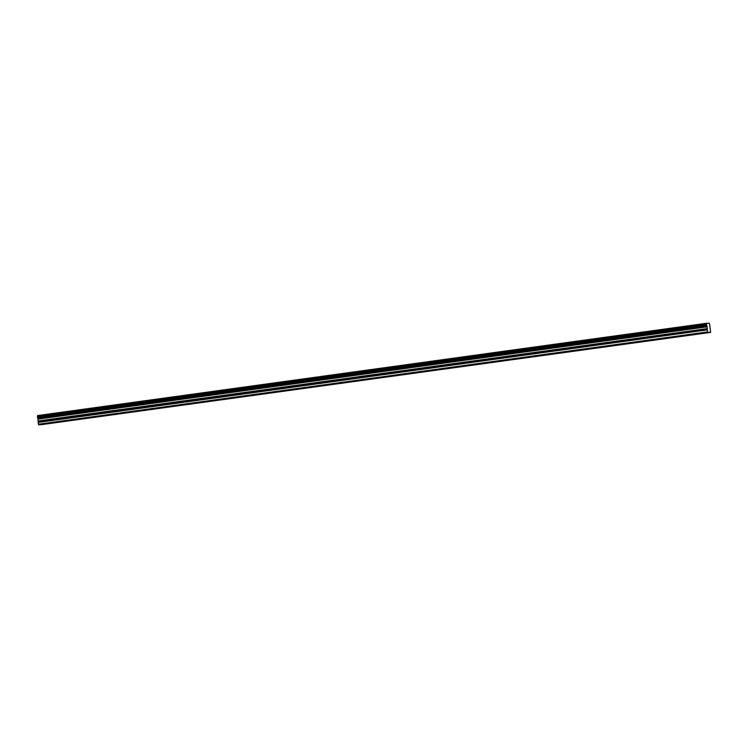 <?xml version="1.0" encoding="UTF-8"?>
<svg xmlns="http://www.w3.org/2000/svg" width="748" height="748" viewBox="0 0 748 748"><rect width="100%" height="100%" fill="white"/><g stroke="black" fill="none" stroke-linecap="round" stroke-linejoin="round"><path stroke-width="1.12" d="M37.531 415.579L706.654 323.276L37.512 415.673L706.654 323.276L709.207 323.239L709.618 324.314L710.6 331.888L709.899 332.243M72.977 420.021L74.716 419.871M47.405 423.639L39.653 424.686M39.681 424.752L46.18 423.929M701.138 333.365L701.839 333.356M673.826 337.133L675.566 336.983M646.515 340.901L648.254 340.751M619.204 344.669L620.943 344.519M591.892 348.437L593.631 348.288M564.581 352.205L565.282 352.196M537.27 355.973L539.009 355.824M509.958 359.741L511.697 359.592M482.647 363.509L484.386 363.36M455.336 367.277L457.075 367.128M428.024 371.045L428.726 371.036M400.713 374.813L402.452 374.664M373.402 378.582L375.141 378.432M346.09 382.35L347.829 382.2M318.779 386.118L320.518 385.968M291.468 389.886L292.169 389.876M264.156 393.654L265.895 393.504M236.845 397.422L238.584 397.263M209.534 401.19L211.273 401.031M182.222 404.958L183.961 404.799M154.911 408.717L155.612 408.707M127.599 412.485L129.339 412.335M100.288 416.253L102.027 416.103M38.148 422.19L37.98 418.871L707.103 326.558L707.271 329.887L38.148 422.19L38.587 424.761L709.459 332.308M37.512 415.673L37.914 418.712L707.038 326.399L37.905 418.646M40.841 424.668L710.535 332.411M706.636 323.37L706.533 324.258L37.409 416.561M37.4 416.664L706.533 324.258M706.523 324.361L706.654 325.371L37.531 417.683M37.568 417.786L706.654 325.371M706.692 325.474L707.028 326.343M38.148 422.442L707.271 329.887M707.271 330.13L707.711 332.458L708.253 332.449M40.86 424.733L709.983 332.421M38.587 424.761L707.711 332.458M38.382 424.238L707.505 331.925M38.036 419.114L707.159 326.811M709.441 332.43L703.578 333.243L708.805 332.439M75.267 419.796L74.566 419.806M73.491 420.161L47.255 423.574M701.643 333.505L675.407 336.918M674.331 337.273L648.095 340.686M647.02 341.041L620.784 344.454M619.718 344.809L593.473 348.222M592.407 348.577L566.161 351.99M565.095 352.345L538.85 355.758M537.784 356.113L511.539 359.526M510.473 359.882L484.227 363.294M483.161 363.65L456.916 367.053M455.85 367.418L429.604 370.821M428.539 371.186L402.302 374.589M401.227 374.954L374.991 378.357M373.916 378.722L347.68 382.125M346.605 382.49L320.368 385.893M319.293 386.258L293.057 389.661M291.982 390.026L265.746 393.429M264.67 393.794L238.434 397.197M237.359 397.553L211.123 400.965M210.048 401.321L183.812 404.733M182.736 405.089L156.5 408.502M155.425 408.857L129.189 412.27M128.114 412.625L101.878 416.038M100.802 416.393L75.417 419.899M74.781 419.909L100.167 416.402M47.47 423.677L72.855 420.17M675.631 337.021L701.007 333.514M648.32 340.789L673.696 337.283M621.008 344.548L646.384 341.051M593.697 348.316L619.073 344.819M566.386 352.084L591.762 348.587M539.074 355.852L564.45 352.355M511.763 359.62L537.139 356.123M484.452 363.388L509.827 359.891M457.14 367.156L482.516 363.659M429.829 370.924L455.214 367.427M402.518 374.692L427.903 371.195M375.206 378.46L400.591 374.963M347.895 382.228L373.28 378.731M320.583 385.996L345.969 382.499M293.272 389.764L318.657 386.267M265.961 393.532L291.346 390.035M238.649 397.3L264.035 393.794M211.338 401.068L236.723 397.562M184.027 404.836L209.412 401.33M156.715 408.604L182.101 405.098M129.404 412.372L154.789 408.866M102.093 416.14L127.478 412.634M702.877 333.215L701.83 333.365M566.32 352.056L565.273 352.196M429.763 370.896L428.716 371.036M293.207 389.736L292.159 389.876M156.65 408.567L155.603 408.717M38.279 421.161L707.402 328.849M707.393 328.596L38.27 420.909M46.273 423.854L47.975 423.62M73.585 420.086L75.286 419.852M100.896 416.318L102.598 416.084M128.207 412.55L129.909 412.316M155.519 408.782L157.22 408.548M182.83 405.014L184.532 404.78M210.141 401.246L211.843 401.012M237.453 397.478L239.154 397.244M264.764 393.71L266.466 393.476M292.075 389.942L293.777 389.708M319.377 386.174L321.088 385.94M346.689 382.406L348.4 382.172M374 378.647L375.711 378.404M401.311 374.879L403.022 374.636M428.623 371.111L430.334 370.868M455.934 367.343L457.645 367.1M483.245 363.575L484.956 363.332M510.557 359.807L512.268 359.564M537.868 356.039L539.579 355.805M565.179 352.271L566.89 352.037M592.491 348.503L594.202 348.269M619.802 344.735L621.513 344.501M647.114 340.966L648.825 340.733M674.425 337.198L676.136 336.965M701.736 333.43L703.447 333.197M709.45 332.364L709.936 332.299M708.758 332.318L708.263 332.383"/></g></svg>
